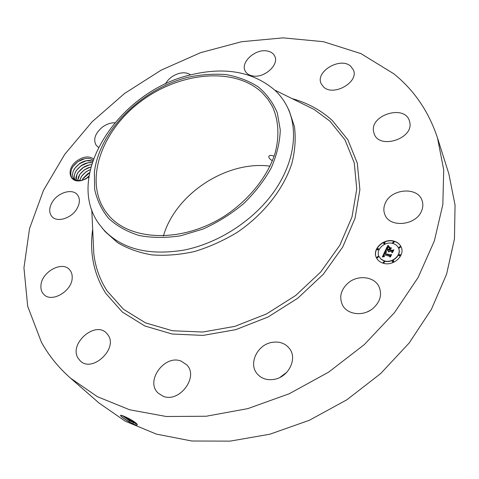<?xml version="1.0" encoding="UTF-8"?>
<svg xmlns="http://www.w3.org/2000/svg" width="479" height="479" viewBox="0 0 479 479"><rect width="100%" height="100%" fill="white"/><g stroke="black" fill="none" stroke-linecap="round" stroke-linejoin="round"><path stroke-width="0.72" d="M41.434 342.263L27.68 306.291L23.95 267.779L29.53 228.615L43.469 190.379L64.701 154.4L92.124 121.768L124.654 93.411L161.178 70.138L200.569 52.678L241.632 41.709L283.065 37.865L323.385 41.685L360.926 53.6L393.822 73.796C414.197 90.226 428.753 111.595 437.489 137.91L443.722 169.889L442.83 204.629L434.345 240.955L418.143 277.449L394.552 312.53L364.333 344.581L328.714 372.081L289.268 393.738L247.811 408.629L206.221 416.239L166.303 416.502L129.611 409.767L97.405 396.696L70.587 378.2C58.54 367.579 48.822 355.604 41.434 342.263M437.489 137.91L448.835 173.769L455.05 205.084L454.451 238.925L446.608 274.12L431.417 309.308L409.18 342.988L380.613 373.626L346.856 399.785L309.386 420.269L269.887 434.208L230.124 441.135L191.798 440.997L156.399 434.118L125.145 421.143L98.919 402.935L70.587 378.2M367.159 311.913L370.201 310.38M163.381 236.021C175.422 193.911 226.657 160.351 270.072 166.147M280.005 377.386L286.879 372.183M133.791 424.238L133.234 423.969L133.791 424.238C136.497 425.274 137.653 425.328 137.257 424.4C136.222 422.933 133.407 420.981 128.809 418.538L125.031 416.706C121.947 415.305 120.451 414.916 120.546 415.538C121.373 416.82 124.175 418.891 128.953 421.765L133.21 423.975L129.013 421.694C124.809 419.191 121.977 417.095 120.522 415.389M88.86 177.08L82.364 180.26C69.233 184.445 65.36 168.895 77.113 160.746C83.466 156.447 88.914 155.813 93.447 158.83M372.608 308.733C362.992 316.607 347.401 314.667 342.581 305.267C338.827 296.962 340.868 289.388 348.694 282.538C358.436 274.563 374.542 276.67 379.087 286.819C382.29 294.83 380.128 302.129 372.608 308.733M271.701 342.431C279.389 341.126 285.4 343.275 289.717 348.874C297.501 358.945 288.472 377.117 274.257 379.356C266.995 380.512 261.247 378.596 257.001 373.602C248.35 363.495 257.355 344.826 271.701 342.431M181.128 361.124L186.732 364.842C199.162 376.817 179.116 403.48 162.89 396.133L158.136 393.073C144.909 381.206 164.656 354.179 181.128 361.124M108.164 335.21C118.097 348.957 92.01 373.075 80.238 360.867L78.101 358.214C68.665 343.736 95.291 320.523 106.601 333.234L108.164 335.21M72.179 278.03C71.946 291.25 51.612 303.069 43.912 294.489C41.637 292.202 40.643 289.19 40.943 285.454C41.553 272.06 61.935 260.684 69.449 269.581C71.473 271.755 72.383 274.575 72.179 278.03M76.897 208.802C71.425 218.418 56.989 222.819 51.894 216.52C48.84 212.646 48.972 207.826 52.289 202.078C57.893 192.48 72.353 188.193 77.37 194.749C80.203 198.516 80.047 203.204 76.897 208.802M98.417 147.287L96.225 145.341C92.998 139.479 95.064 133.396 102.428 127.097C106.428 124.187 110.517 122.75 114.691 122.78M165.339 84.065C168.141 79.017 172.554 75.52 178.565 73.568C183.505 72.221 187.511 72.67 190.588 74.91M252.786 75.945C249.176 75.323 246.661 73.712 245.242 71.102C240.153 62.611 255.008 48.78 266.785 50.93C270.617 51.522 273.258 53.229 274.695 56.055C279.52 64.551 264.42 78.322 252.786 75.945M323.499 86.897L321.164 83.693C314.978 71.616 340.449 56.558 350.706 66.252L353.4 69.97C359.202 82.178 333.198 96.854 323.499 86.897M373.566 131.587C369.914 114.984 404.533 104.296 409.365 120.744L409.755 122.217C413.928 138.712 379.302 149.819 374.177 133.815L373.566 131.587M385.302 203.144C391.169 188.6 417.7 186.439 422.053 200.485C423.256 203.904 423.071 207.437 421.496 211.095C415.844 225.693 389.571 228.004 384.888 214.622C383.392 210.928 383.529 207.102 385.302 203.144M383.314 263.246C380.027 262.264 377.715 260.396 376.368 257.648C371.854 249.158 383.805 237.967 393.936 241.117C397.432 242.111 399.857 244.098 401.204 247.086C405.384 255.564 393.289 266.534 383.314 263.246M262.402 92.95L267.941 99.297L272.389 106.494C278.568 119.9 279.628 136.036 275.09 153.178C267.737 176.146 249.822 198.989 225.938 215.155C183.008 243.482 129.234 241.47 107.769 214.299L105.572 211.431C83.609 180.2 101.817 130.312 141.048 101.261C179.99 71.85 234.979 66.509 262.402 92.95M274.114 156.232C271.629 155.16 269.934 155.1 269.036 156.064C268.497 156.992 269.012 158.142 270.575 159.507L272.431 160.764M122.456 415.634L129.414 420.712L136.617 424.029L129.432 420.676L122.54 415.664M92.956 160.22C90.968 158.615 88.34 158.064 85.07 158.567L77.814 161.662L73.089 166.375L71.479 169.303C69.269 177.877 72.91 181.523 82.406 180.242L85.681 178.96M401.252 247.188C399.887 244.254 397.48 242.302 394.025 241.326C383.948 238.189 372.033 249.254 376.41 257.75M187.774 77.329C141.293 88.992 99.087 130.947 94.387 172.362L94.668 189.397C97.021 200.246 101.698 209.934 108.691 218.46C116.966 226.082 127.133 231.764 139.191 235.506C152.124 237.955 165.974 238.039 180.739 235.764L202.91 229.094C217.544 222.507 231.076 214.065 243.506 203.761C254.93 192.642 264.18 180.679 271.258 167.866C276.874 154.915 279.88 142.293 280.275 129.989L277.335 112.972C273.066 102.686 266.719 93.998 258.289 86.909C248.882 80.879 238.195 76.79 226.232 74.634C213.802 73.616 200.982 74.514 187.774 77.329M136.365 423.37L129.893 420.095L124.223 416.347M289.238 110.877L294.453 126.701C295.932 138.281 295.1 150.448 291.951 163.207C283.73 188.87 263.797 214.347 237.207 232.351C223.477 240.662 209.221 247.056 194.444 251.535C179.691 254.792 165.524 255.912 151.939 254.9C138.988 252.69 127.498 248.589 117.481 242.602L105.057 231.501L98.89 223.813C63.408 174.482 120.223 90.549 191.091 74.784C225.423 66.551 253.463 71.796 275.209 90.507C280.227 95.297 284.281 100.824 287.388 107.098L289.238 110.877M378.997 256.534L381.212 259.39L384.541 261.079C392.415 263.66 401.929 255.002 398.612 248.32L398.564 248.218M377.201 249.619L377.656 250.062L378.667 248.972M392.678 242.691L393.151 243.152L394.169 242.081M383.691 243.536L384.152 243.985L385.164 242.907M398.851 255.511L399.33 255.978L400.36 254.894M398.983 247.619L399.456 248.092L400.486 247.014M383.188 262.486L383.649 262.935L384.673 261.833M376.961 257.451L377.416 257.894L378.428 256.798M392.289 261.702L392.762 262.163L393.786 261.067M287.388 107.098C298.71 130.126 294.429 162.615 274.078 191.576C253.684 220.484 218.352 243.374 183.75 250.128C147.598 255.966 120.457 248.691 102.332 228.291M76.257 180.553L73.958 178.859C71.862 175.943 72.155 172.404 74.832 168.249L79.412 163.674C84.076 160.585 88.483 159.764 92.621 161.207L86.43 160.716L79.436 163.704L74.934 168.165L73.425 170.877C72.149 174.057 72.329 176.721 73.97 178.871M392.822 243.446C395.558 244.224 397.456 245.781 398.522 248.116C401.839 254.798 392.319 263.456 384.451 260.875L381.116 259.193L378.949 256.439C375.422 249.751 384.847 240.949 392.822 243.446M378.206 248.529L378.626 248.864L377.56 249.858L377.147 249.523L378.206 248.529M393.696 241.62L394.133 241.973L393.061 242.949L392.624 242.596L393.696 241.62M384.703 242.452L385.128 242.799L384.056 243.781L383.631 243.434L384.703 242.452M399.881 254.427L400.324 254.792L399.241 255.774L398.797 255.415L399.881 254.427M400.007 246.547L400.45 246.907L399.372 247.882L398.929 247.523L400.007 246.547M383.559 262.737L383.134 262.39L384.206 261.384L384.637 261.732L383.559 262.737M377.326 257.696L376.907 257.355L377.973 256.355L378.392 256.69L377.326 257.696M392.666 261.959L392.235 261.6L393.313 260.6L393.75 260.959L392.666 261.959M385.032 251.14L386.296 252.271L385.086 252.535L384.356 253.66L390.074 255.295L390.924 254.882L389.864 257.103L389.565 256.247L384.29 254.798L383.972 255.852L384.451 256.451L383.823 255.9L383.895 254.69L383.44 255.978L384.272 256.69L382.296 256.942L385.032 251.14L382.499 256.912M385.511 250.924L386.721 252.044L385.505 251.2M385.715 252.439L384.948 253.445L390.271 254.912L391.642 254.415L390.457 256.894L391.373 254.642L390.247 255.067L384.727 253.553L385.715 252.439M385.248 250.691L387.655 245.703L388.858 246.913L387.481 247.415L386.463 249.2L388.936 249.87L389.08 249.577L386.894 248.984L387.547 247.697L388.397 247.128L387.098 248.9L389.134 249.457L389.487 248.727L388.96 247.715L391.181 248.314L389.912 248.888L389.379 249.99L392.056 250.715L393.043 250.283L391.906 252.661L391.588 251.685L389.307 251.062L389.152 251.858L388.918 250.954L388.768 251.996L388.475 250.834L386.242 250.23L385.248 250.691M388.152 245.422L389.349 246.721L388.128 245.679M389.319 247.415L391.6 248.032L389.385 247.571M390.499 248.709L390.026 249.697L392.295 250.307L393.864 249.775L392.523 252.577L393.588 250.002L392.301 250.451L389.822 249.775L390.499 248.709M75.886 171.338L75.137 172.841C74.059 175.494 73.994 177.811 74.934 179.787C73.67 177.008 74.203 173.847 76.502 170.296L81.065 165.734C84.741 163.225 88.435 162.213 92.142 162.686M76.604 170.207L81.089 165.758L87.974 162.794L92.136 162.704M384.026 256.756L383.481 256.127M383.978 255.535L383.913 256.073M384.392 256.421L384.02 255.966M389.565 256.247L389.876 257.079M390.774 255.199L390.163 255.499L384.356 253.66M386.164 252.325L385.182 251.397M386.643 252.122L385.673 251.224M387.655 245.703L385.493 250.577M388.475 250.834L388.403 251.505M389.235 251.271L389.086 251.709M391.588 251.685L391.918 252.631M392.894 250.589L392.145 250.918L389.379 249.99M390.93 248.427L389.068 247.924M389.487 248.727L389.098 249.625M387.008 248.721L387.056 249.026M389.08 249.577L389.026 250.074L386.463 249.2M388.714 246.936L387.745 245.907M389.241 246.793L388.355 245.805M91.549 164.632L89.513 164.866L82.735 167.8L78.263 172.242L76.838 174.793L76.137 180.499C75.568 177.954 76.251 175.236 78.167 172.326L83.903 167.003L87.693 165.291L91.561 164.608M90.908 166.949L84.37 169.829L79.915 174.266L78.532 176.727L77.61 180.757L79.819 174.35L84.352 169.806L90.92 166.92M79.478 180.763L81.46 176.362L85.98 171.829L90.256 169.59M90.25 169.626L85.998 171.853L81.556 176.278L79.508 180.763M81.951 180.361L83.095 178.368L87.597 173.835L89.615 172.602M82.771 178.918L81.993 180.349M83.19 178.278L87.615 173.865L89.603 172.644M85.855 178.871L89.028 175.967M85.933 178.829L89.016 176.015M86.142 178.721L88.992 176.176M82.759 178.942L89.585 172.757M81.053 177.062L81.107 176.979C83.4 173.709 86.448 171.26 90.244 169.65M79.334 175.164L79.466 174.973C81.915 171.5 85.166 168.973 89.226 167.393M77.61 173.26L77.814 172.961C80.304 169.44 83.615 166.89 87.735 165.315M76.155 170.931C78.688 167.363 82.047 164.794 86.232 163.219M74.149 169.41L74.49 168.889C77.065 165.279 80.472 162.686 84.723 161.124M72.311 167.608L72.814 166.842C75.448 163.153 78.945 160.531 83.286 158.98M292.022 98.578C307.59 102.907 321.05 110.248 332.402 120.588L347.82 139.694L357.28 163.07L359.885 189.708L355.053 218.25L342.701 247.044L323.289 274.281L297.872 298.142L268.036 317.014L235.746 329.666L203.114 335.39L172.201 334.031L144.808 325.977L122.331 312.033L105.709 293.298C93.716 274.078 89.369 252.69 92.675 229.136M133.042 422.694L133.21 423.975M129.414 420.712L128.953 421.765M274.754 90.076L314.212 109.511L329.923 121.145L345.024 139.928L354.262 162.902L356.759 189.061L351.963 217.071L339.797 245.314L320.714 272.024L295.765 295.429L266.492 313.949L234.806 326.379L202.785 332.031L172.446 330.75L145.538 322.894L123.438 309.254L107.074 290.897C99.818 279.634 95.405 267.288 93.824 253.846L91.776 209.91M133.97 421.556L134.09 422.358L133.06 422.658M130.222 419.293L129.432 420.676"/></g></svg>
